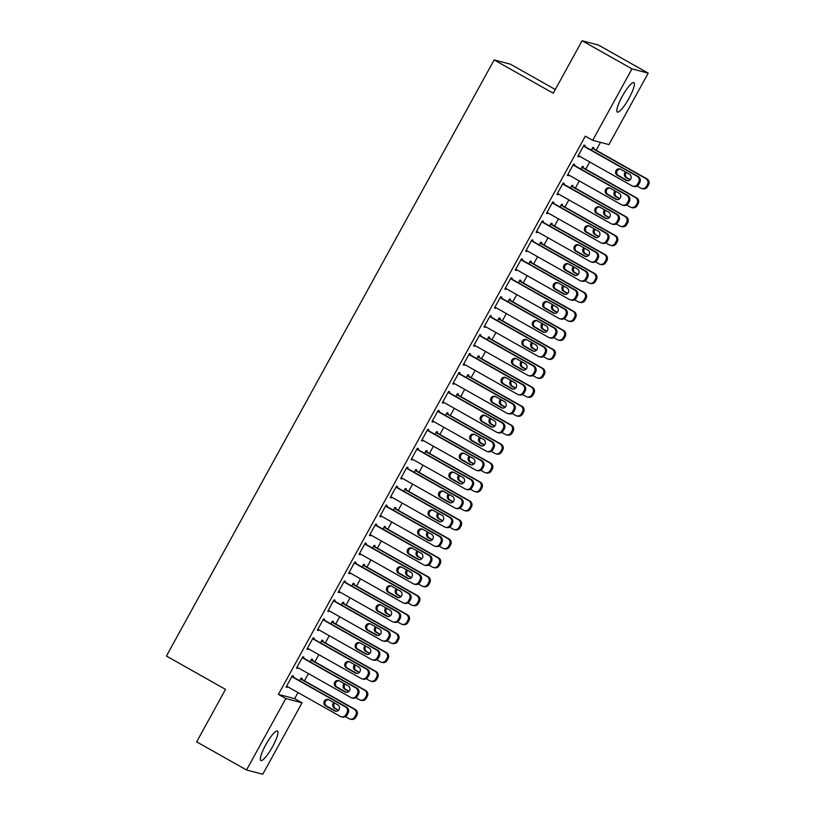 <?xml version="1.0" encoding="UTF-8"?>
<svg xmlns="http://www.w3.org/2000/svg" width="815" height="815" viewBox="0 0 815 815"><rect width="100%" height="100%" fill="white"/><g stroke="black" fill="none" stroke-linecap="round" stroke-linejoin="round"><path stroke-width="1.22" d="M265.71 744.879A16.891 3.433 -60.6 0 1 277.426 731.065A16.891 3.433 -60.6 0 1 272.556 746.683A16.891 3.433 -60.6 0 1 260.831 760.487A16.891 3.433 -60.6 0 1 265.71 744.879M622.191 96.445A16.891 3.433 -60.6 0 1 633.907 82.631A16.891 3.433 -60.6 0 1 629.037 98.238A16.891 3.433 -60.6 0 1 617.322 112.052A16.891 3.433 -60.6 0 1 622.191 96.445M294.663 698.649L302.049 702.815L262.776 774.25L246.527 769.981L196.67 741.864L225.521 689.378L166.423 656.055L494.155 59.913L553.253 93.236L582.104 40.75L598.353 45.019L648.21 73.136L608.937 144.571L592.699 140.312L585.313 136.146L278.414 694.38L294.663 698.649L298.005 692.556M304.464 680.81L308.427 673.608M314.885 661.861L318.838 654.659M325.297 642.913L329.26 635.71M335.719 623.964L339.682 616.761M346.13 605.015L350.093 597.813M356.552 586.067L360.515 578.864M366.974 567.118L370.927 559.915M377.386 548.169L381.349 540.966M387.808 529.22L391.76 522.018M398.219 510.272L402.182 503.069M408.641 491.313L412.594 484.12M419.053 472.364L423.016 465.171M429.474 453.415L433.437 446.223M439.896 434.466L443.849 427.264M450.308 415.518L454.271 408.315M460.73 396.569L464.682 389.366M471.141 377.62L475.104 370.418M481.563 358.671L485.516 351.469M491.975 339.723L495.938 332.52M502.397 320.774L506.36 313.571M512.808 301.825L516.771 294.623M523.23 282.876L527.193 275.674M533.652 263.928L537.605 256.725M544.063 244.979L548.026 237.776M554.485 226.03L558.438 218.828M564.897 207.081L568.86 199.879M575.319 188.133L579.271 180.93M585.73 169.184L589.693 161.981M596.152 150.235L600.482 142.35M555.31 89.497L510.394 64.171L494.155 59.913M312.104 660.293L312.624 659.345L311.524 659.06L310.036 661.77M303.323 657.99L303.842 657.043L302.742 656.747L296.497 668.117L297.597 668.412L297.974 667.709M332.938 622.395L333.457 621.448L332.357 621.162L330.87 623.872M324.156 620.093L324.676 619.145L323.586 618.85L317.33 630.219L318.431 630.515L318.808 629.812M353.771 584.498L354.291 583.55L353.201 583.255L351.703 585.975M344.99 582.195L345.509 581.248L344.419 580.952L338.164 592.322L339.264 592.617L339.641 591.914M374.605 546.6L375.124 545.653L374.034 545.357L372.537 548.077M365.823 544.288L366.343 543.34L365.252 543.055L358.997 554.424L360.098 554.709L360.474 554.017M395.438 508.703L395.958 507.755L394.868 507.46L393.37 510.18M386.656 506.39L387.186 505.443L386.086 505.157L379.831 516.527L380.931 516.812L381.318 516.119M416.271 470.805L416.801 469.858L415.701 469.562L414.203 472.282M407.5 468.493L408.02 467.545L406.919 467.26L400.664 478.629L401.764 478.914L402.152 478.222M437.115 432.897L437.635 431.95L436.534 431.665L435.037 434.385M428.333 430.595L428.853 429.648L427.753 429.362L421.508 440.732L422.598 441.017L422.985 440.324M457.949 395L458.468 394.053L457.368 393.767L455.88 396.487M449.167 392.698L449.686 391.75L448.586 391.465L442.341 402.834L443.431 403.119L443.818 402.427M478.782 357.102L479.302 356.155L478.201 355.87L476.714 358.59M470 354.8L470.52 353.853L469.42 353.567L463.175 364.937L464.275 365.222L464.652 364.529M499.615 319.205L500.135 318.257L499.035 317.972L497.547 320.692M490.834 316.903L491.353 315.955L490.263 315.67L484.008 327.039L485.108 327.324L485.485 326.632M520.449 281.307L520.968 280.36L519.878 280.075L518.381 282.785M511.667 279.005L512.187 278.058L511.097 277.772L504.842 289.142L505.942 289.427L506.319 288.734M541.282 243.41L541.802 242.463L540.712 242.177L539.214 244.887M532.501 241.108L533.02 240.16L531.93 239.875L525.675 251.244L526.775 251.529L527.152 250.837M562.116 205.512L562.635 204.565L561.545 204.28L560.048 206.99M553.334 203.21L553.864 202.263L552.764 201.977L546.508 213.347L547.609 213.632L547.996 212.939M582.949 167.615L583.479 166.667L582.379 166.382L580.881 169.092M574.178 165.313L574.697 164.365L573.597 164.07L567.342 175.449L568.442 175.734L568.829 175.042M584.589 146.364L585.109 145.416L584.019 145.121L577.764 156.49L578.864 156.786L579.241 156.093M593.371 148.666L593.891 147.719L592.79 147.434L591.303 150.143M563.756 184.261L564.275 183.314L563.175 183.029L556.93 194.398L558.03 194.683L558.407 193.99M572.538 186.564L573.057 185.616L571.957 185.331L570.469 188.041M542.922 222.159L543.442 221.211L542.342 220.926L536.097 232.295L537.197 232.581L537.574 231.888M551.704 224.461L552.224 223.514L551.123 223.229L549.636 225.938M522.089 260.056L522.609 259.109L521.508 258.824L515.263 270.193L516.353 270.478L516.741 269.785M530.871 262.359L531.39 261.411L530.29 261.126L528.803 263.836M501.256 297.954L501.775 297.006L500.675 296.721L494.43 308.09L495.52 308.376L495.907 307.683M510.037 300.256L510.557 299.309L509.457 299.024L507.959 301.733M480.422 335.851L480.942 334.904L479.841 334.619L473.586 345.988L474.687 346.273L475.074 345.58M489.194 338.154L489.723 337.206L488.623 336.921L487.126 339.641M459.579 373.749L460.108 372.801L459.008 372.516L452.753 383.885L453.853 384.171L454.24 383.478M468.36 376.051L468.88 375.104L467.79 374.819L466.292 377.539M438.745 411.646L439.265 410.699L438.175 410.414L431.919 421.783L433.02 422.068L433.397 421.375M447.527 413.949L448.046 413.001L446.956 412.716L445.459 415.436M417.912 449.544L418.431 448.596L417.341 448.311L411.086 459.68L412.186 459.966L412.563 459.273M426.693 451.856L427.213 450.909L426.113 450.613L424.625 453.334M397.078 487.441L397.598 486.494L396.498 486.209L390.253 497.578L391.353 497.863L391.73 497.17M405.86 489.754L406.379 488.806L405.279 488.511L403.792 491.231M376.245 525.339L376.764 524.391L375.664 524.106L369.419 535.475L370.519 535.761L370.896 535.068M385.026 527.651L385.546 526.704L384.446 526.409L382.958 529.129M355.411 563.236L355.931 562.289L354.831 562.004L348.586 573.373L349.676 573.668L350.063 572.965M364.193 565.549L364.713 564.601L363.612 564.306L362.125 567.026M334.578 601.144L335.097 600.197L333.997 599.901L327.752 611.27L328.842 611.566L329.229 610.863M343.36 603.446L343.879 602.499L342.779 602.204L341.281 604.924M313.744 639.042L314.264 638.094L313.164 637.799L306.909 649.168L308.009 649.463L308.396 648.76M322.516 641.344L323.046 640.396L321.945 640.111L320.448 642.821M292.901 676.939L293.431 675.992L292.33 675.696L286.075 687.065L287.175 687.361L287.563 686.658M301.682 679.241L302.202 678.294L301.112 678.009L299.614 680.719M246.527 769.981L285.8 698.547L302.049 702.815M582.104 40.75L631.971 68.867L648.21 73.136M278.414 694.38L285.8 698.547M592.699 140.312L631.971 68.867M577.906 156.246L578.864 156.786M567.485 175.194L568.442 175.734M557.073 194.143L558.03 194.683M546.651 213.092L547.609 213.632M536.229 232.041L537.197 232.581M525.818 250.989L526.775 251.529M515.396 269.938L516.353 270.478M504.984 288.887L505.942 289.427M494.562 307.836L495.52 308.376M484.151 326.784L485.108 327.324M473.729 345.733L474.687 346.273M463.307 364.682L464.275 365.222M452.896 383.631L453.853 384.171M442.474 402.579L443.431 403.119M432.062 421.528L433.02 422.068M421.64 440.477L422.598 441.017M411.229 459.426L412.186 459.966M400.807 478.374L401.764 478.914M390.395 497.323L391.353 497.863M379.973 516.272L380.931 516.812M369.552 535.221L370.519 535.761M359.14 554.169L360.098 554.709M348.718 573.118L349.676 573.668M338.306 592.067L339.264 592.617M327.885 611.016L328.842 611.566M317.473 629.975L318.431 630.515M307.051 648.923L308.009 649.463M296.629 667.872L297.597 668.412M286.218 686.821L287.175 687.361M583.489 146.068L637.086 176.295A4.33 4.238 -75.3 0 1 638.695 182.173L637.656 184.068A4.33 4.238 -75.3 0 1 631.88 185.769L578.283 155.543M632.868 186.166L633.958 186.462A4.33 4.238 104.7 0 0 638.756 184.353L639.795 182.458A4.33 4.238 104.7 0 0 638.186 176.58L583.632 145.824M629.506 174.257A3.464 3.392 104.7 0 1 626.959 180.635A3.464 3.392 104.7 0 1 626.164 180.319L617.301 175.317A3.464 3.392 104.7 0 1 619.848 168.939A3.464 3.392 104.7 0 1 620.633 169.255L629.506 174.257M627.519 180.736A3.464 3.392 104.7 0 1 627.265 180.604L618.402 175.602A3.464 3.392 104.7 0 1 620.388 169.123M592.271 148.381L645.867 178.597A4.33 4.238 -75.3 0 1 647.477 184.475L646.438 186.37A4.33 4.238 -75.3 0 1 640.661 188.071L637.075 186.054M627.652 180.736L617.841 175.205M592.413 148.126L646.967 178.893A4.33 4.238 104.7 0 1 648.577 184.761L647.538 186.655A4.33 4.238 104.7 0 1 642.74 188.764L641.639 188.479M626.409 172.505A3.464 3.392 -75.3 0 0 627.183 177.915L630.28 179.657M639.541 177.813A3.464 3.392 -75.3 0 0 638.277 176.56L629.414 171.558A3.464 3.392 -75.3 0 0 628.783 171.282M625.523 172.006A3.464 3.392 -75.3 0 0 626.083 177.619L630.066 179.871M573.077 165.017L626.674 195.243A4.33 4.238 -75.3 0 1 628.284 201.122L627.234 203.017A4.33 4.238 -75.3 0 1 621.458 204.718L567.872 174.502M622.446 205.115L623.546 205.411A4.33 4.238 104.7 0 0 628.334 203.302L629.374 201.407A4.33 4.238 104.7 0 0 627.764 195.539L573.22 164.773M619.084 193.206A3.464 3.392 104.7 0 1 616.537 199.583A3.464 3.392 104.7 0 1 615.753 199.268L606.89 194.265A3.464 3.392 104.7 0 1 609.437 187.888A3.464 3.392 104.7 0 1 610.221 188.204L619.084 193.206M617.098 199.685A3.464 3.392 104.7 0 1 616.853 199.553L607.98 194.551A3.464 3.392 104.7 0 1 609.966 188.071M562.656 183.976L616.252 214.192A4.33 4.238 -75.3 0 1 617.862 220.07L616.823 221.965A4.33 4.238 -75.3 0 1 611.046 223.667L557.45 193.45M612.024 224.064L613.125 224.359A4.33 4.238 104.7 0 0 617.923 222.251L618.962 220.356A4.33 4.238 104.7 0 0 617.352 214.488L562.798 183.721M608.662 212.155A3.464 3.392 104.7 0 1 606.126 218.532A3.464 3.392 104.7 0 1 605.331 218.216L596.468 213.214A3.464 3.392 104.7 0 1 599.015 206.837A3.464 3.392 104.7 0 1 599.799 207.153L608.662 212.155M606.686 218.634A3.464 3.392 104.7 0 1 606.431 218.501L597.568 213.499A3.464 3.392 104.7 0 1 599.555 207.02M581.859 167.33L635.456 197.546A4.33 4.238 -75.3 0 1 637.065 203.424L636.016 205.319A4.33 4.238 -75.3 0 1 630.24 207.02L626.654 205.003M617.24 199.685L607.42 194.153M581.991 167.075L636.546 197.841A4.33 4.238 104.7 0 1 638.155 203.709L637.116 205.604A4.33 4.238 104.7 0 1 632.328 207.713L631.228 207.428M615.987 191.454A3.464 3.392 -75.3 0 0 616.761 196.863L619.858 198.605M629.129 196.761A3.464 3.392 -75.3 0 0 627.866 195.508L619.003 190.506A3.464 3.392 -75.3 0 0 618.371 190.231M615.101 190.954A3.464 3.392 -75.3 0 0 615.671 196.568L619.644 198.819M571.437 186.278L625.034 216.495A4.33 4.238 -75.3 0 1 626.643 222.373L625.604 224.268A4.33 4.238 -75.3 0 1 619.828 225.979L616.242 223.952M606.818 218.644L597.008 213.102M571.58 186.024L626.134 216.79A4.33 4.238 104.7 0 1 627.744 222.658L626.704 224.553A4.33 4.238 104.7 0 1 621.906 226.662L620.806 226.376M605.565 210.402A3.464 3.392 -75.3 0 0 606.35 215.812L609.447 217.554M618.707 215.71A3.464 3.392 -75.3 0 0 617.444 214.457L608.581 209.455A3.464 3.392 -75.3 0 0 607.949 209.18M604.689 209.903A3.464 3.392 -75.3 0 0 605.25 215.517L609.233 217.768M552.244 202.925L605.84 233.141A4.33 4.238 -75.3 0 1 607.45 239.019L606.401 240.914A4.33 4.238 -75.3 0 1 600.624 242.615L547.028 212.399M601.613 243.013L602.713 243.308A4.33 4.238 104.7 0 0 607.501 241.199L608.54 239.304A4.33 4.238 104.7 0 0 606.931 233.436L552.376 202.67M598.251 231.103A3.464 3.392 104.7 0 1 595.704 237.481A3.464 3.392 104.7 0 1 594.919 237.165L586.056 232.163A3.464 3.392 104.7 0 1 588.593 225.786A3.464 3.392 104.7 0 1 589.388 226.101L598.251 231.103M596.264 237.583A3.464 3.392 104.7 0 1 596.01 237.45L587.146 232.448A3.464 3.392 104.7 0 1 589.133 225.969M541.822 221.874L595.419 252.09A4.33 4.238 -75.3 0 1 597.028 257.968L595.989 259.863A4.33 4.238 -75.3 0 1 590.213 261.564L536.616 231.348M591.191 261.972L592.291 262.257A4.33 4.238 104.7 0 0 597.079 260.148L598.129 258.253A4.33 4.238 104.7 0 0 596.519 252.385L541.965 221.619M587.829 250.052A3.464 3.392 104.7 0 1 585.282 256.43A3.464 3.392 104.7 0 1 584.498 256.114L575.635 251.112A3.464 3.392 104.7 0 1 578.181 244.734A3.464 3.392 104.7 0 1 578.966 245.05L587.829 250.052M585.842 256.531A3.464 3.392 104.7 0 1 585.598 256.399L576.735 251.397A3.464 3.392 104.7 0 1 578.721 244.918M561.026 205.227L614.612 235.454A4.33 4.238 -75.3 0 1 616.221 241.322L615.182 243.216A4.33 4.238 -75.3 0 1 609.406 244.928L605.82 242.901M596.397 237.593L586.586 232.051M561.158 204.972L615.712 235.739A4.33 4.238 104.7 0 1 617.322 241.607L616.283 243.502A4.33 4.238 104.7 0 1 611.484 245.61L610.394 245.325M595.154 229.351A3.464 3.392 -75.3 0 0 595.928 234.761L599.025 236.503M608.296 234.659A3.464 3.392 -75.3 0 0 607.032 233.406L598.169 228.404A3.464 3.392 -75.3 0 0 597.538 228.129M594.267 228.852A3.464 3.392 -75.3 0 0 594.828 234.465L598.811 236.717M550.604 224.176L604.2 254.402A4.33 4.238 -75.3 0 1 605.81 260.27L604.771 262.165A4.33 4.238 -75.3 0 1 598.994 263.877L595.398 261.849M585.985 256.542L576.164 251M550.746 223.921L605.3 254.688A4.33 4.238 104.7 0 1 606.91 260.555L605.861 262.45A4.33 4.238 104.7 0 1 601.073 264.559L599.972 264.274M584.732 248.3A3.464 3.392 -75.3 0 0 585.516 253.709L588.613 255.452M597.874 253.608A3.464 3.392 -75.3 0 0 596.611 252.355L587.747 247.353A3.464 3.392 -75.3 0 0 587.116 247.077M583.856 247.801A3.464 3.392 -75.3 0 0 584.416 253.414L588.399 255.666M531.411 240.822L584.997 271.038A4.33 4.238 -75.3 0 1 586.606 276.917L585.567 278.812A4.33 4.238 -75.3 0 1 579.791 280.513L526.195 250.297M580.779 280.92L581.869 281.206A4.33 4.238 104.7 0 0 586.668 279.097L587.707 277.202A4.33 4.238 104.7 0 0 586.097 271.334L531.543 240.568M577.417 269.001A3.464 3.392 104.7 0 1 574.87 275.378A3.464 3.392 104.7 0 1 574.086 275.062L565.213 270.06A3.464 3.392 104.7 0 1 567.76 263.683A3.464 3.392 104.7 0 1 568.554 263.999L577.417 269.001M575.431 275.48A3.464 3.392 104.7 0 1 575.176 275.348L566.313 270.356A3.464 3.392 104.7 0 1 568.3 263.866M540.192 243.125L593.778 273.351A4.33 4.238 -75.3 0 1 595.388 279.219L594.349 281.114A4.33 4.238 -75.3 0 1 588.573 282.825L584.987 280.798M575.563 275.49L565.753 269.948M540.325 242.87L594.879 273.636A4.33 4.238 104.7 0 1 596.488 279.504L595.449 281.399A4.33 4.238 104.7 0 1 590.651 283.508L589.561 283.223M574.32 267.249A3.464 3.392 -75.3 0 0 575.095 272.658L578.192 274.4M587.462 272.556A3.464 3.392 -75.3 0 0 586.199 271.303L577.326 266.301A3.464 3.392 -75.3 0 0 576.704 266.026M573.434 266.75A3.464 3.392 -75.3 0 0 573.994 272.363L577.978 274.614M520.989 259.771L574.585 289.987A4.33 4.238 -75.3 0 1 576.195 295.865L575.156 297.76A4.33 4.238 -75.3 0 1 569.379 299.462L515.783 269.245M570.357 299.869L571.458 300.154A4.33 4.238 104.7 0 0 576.246 298.046L577.295 296.151A4.33 4.238 104.7 0 0 575.685 290.283L521.131 259.516M566.995 287.95A3.464 3.392 104.7 0 1 564.449 294.327A3.464 3.392 104.7 0 1 563.664 294.011L554.801 289.009A3.464 3.392 104.7 0 1 557.348 282.632A3.464 3.392 104.7 0 1 558.132 282.948L566.995 287.95M565.009 294.429A3.464 3.392 104.7 0 1 564.764 294.296L555.901 289.305A3.464 3.392 104.7 0 1 557.878 282.825M529.77 262.073L583.367 292.3A4.33 4.238 -75.3 0 1 584.976 298.168L583.937 300.063A4.33 4.238 -75.3 0 1 578.151 301.774L574.565 299.747M565.152 294.439L555.331 288.897M529.913 261.819L584.457 292.585A4.33 4.238 104.7 0 1 586.077 298.453L585.027 300.348A4.33 4.238 104.7 0 1 580.239 302.457L579.139 302.171M563.899 286.197A3.464 3.392 -75.3 0 0 564.673 291.607L567.77 293.349M577.04 291.505A3.464 3.392 -75.3 0 0 575.777 290.252L566.914 285.25A3.464 3.392 -75.3 0 0 566.282 284.975M563.012 285.698A3.464 3.392 -75.3 0 0 563.583 291.322L567.556 293.563M510.567 278.72L564.163 308.936A4.33 4.238 -75.3 0 1 565.773 314.814L564.734 316.709A4.33 4.238 -75.3 0 1 558.958 318.41L505.361 288.194M559.946 318.818L561.036 319.103A4.33 4.238 104.7 0 0 565.834 316.994L566.873 315.099A4.33 4.238 104.7 0 0 565.264 309.231L510.71 278.465M556.584 306.898A3.464 3.392 104.7 0 1 554.037 313.276A3.464 3.392 104.7 0 1 553.242 312.96L544.379 307.958A3.464 3.392 104.7 0 1 546.926 301.581A3.464 3.392 104.7 0 1 547.711 301.896L556.584 306.898M554.597 313.378A3.464 3.392 104.7 0 1 554.343 313.245L545.48 308.253A3.464 3.392 104.7 0 1 547.466 301.774M500.155 297.669L553.752 327.885A4.33 4.238 -75.3 0 1 555.361 333.763L554.322 335.658A4.33 4.238 -75.3 0 1 548.536 337.359L494.95 307.143M549.524 337.767L550.624 338.052A4.33 4.238 104.7 0 0 555.412 335.943L556.462 334.048A4.33 4.238 104.7 0 0 554.842 328.18L500.298 297.414M546.162 325.847A3.464 3.392 104.7 0 1 543.615 332.225A3.464 3.392 104.7 0 1 542.831 331.909L533.968 326.907A3.464 3.392 104.7 0 1 536.514 320.529A3.464 3.392 104.7 0 1 537.299 320.845L546.162 325.847M544.175 332.326A3.464 3.392 104.7 0 1 543.931 332.194L535.058 327.202A3.464 3.392 104.7 0 1 537.044 320.723M489.734 316.617L543.33 346.844A4.33 4.238 -75.3 0 1 544.94 352.712L543.9 354.606A4.33 4.238 -75.3 0 1 538.124 356.318L484.528 326.092M539.102 356.715L540.202 357.001A4.33 4.238 104.7 0 0 545.001 354.892L546.04 352.997A4.33 4.238 104.7 0 0 544.43 347.129L489.876 316.363M535.75 344.796A3.464 3.392 104.7 0 1 533.204 351.173A3.464 3.392 104.7 0 1 532.409 350.858L523.546 345.855A3.464 3.392 104.7 0 1 526.093 339.478A3.464 3.392 104.7 0 1 526.877 339.794L535.75 344.796M533.764 351.275A3.464 3.392 104.7 0 1 533.509 351.143L524.646 346.151A3.464 3.392 104.7 0 1 526.633 339.672M479.322 335.566L532.918 365.792A4.33 4.238 -75.3 0 1 534.528 371.66L533.479 373.555A4.33 4.238 -75.3 0 1 527.702 375.267L474.116 345.04M528.691 375.664L529.791 375.949A4.33 4.238 104.7 0 0 534.579 373.841L535.618 371.946A4.33 4.238 104.7 0 0 534.008 366.078L479.454 335.311M525.329 363.745A3.464 3.392 104.7 0 1 522.782 370.122A3.464 3.392 104.7 0 1 521.997 369.806L513.134 364.804A3.464 3.392 104.7 0 1 515.681 358.427A3.464 3.392 104.7 0 1 516.466 358.743L525.329 363.745M523.342 370.224A3.464 3.392 104.7 0 1 523.087 370.091L514.224 365.1A3.464 3.392 104.7 0 1 516.211 358.62M468.9 354.515L522.496 384.741A4.33 4.238 -75.3 0 1 524.106 390.609L523.067 392.504A4.33 4.238 -75.3 0 1 517.291 394.216L463.694 363.989M518.269 394.613L519.369 394.898A4.33 4.238 104.7 0 0 524.167 392.789L525.206 390.894A4.33 4.238 104.7 0 0 523.597 385.026L469.043 354.26M514.907 382.693A3.464 3.392 104.7 0 1 512.36 389.071A3.464 3.392 104.7 0 1 511.576 388.755L502.712 383.753A3.464 3.392 104.7 0 1 505.259 377.376A3.464 3.392 104.7 0 1 506.044 377.691L514.907 382.693M512.93 389.173A3.464 3.392 104.7 0 1 512.676 389.04L503.813 384.048A3.464 3.392 104.7 0 1 505.799 377.569M458.488 373.464L512.075 403.69A4.33 4.238 -75.3 0 1 513.695 409.558L512.645 411.453A4.33 4.238 -75.3 0 1 506.869 413.164L453.272 382.938M507.857 413.562L508.957 413.847A4.33 4.238 104.7 0 0 513.745 411.738L514.785 409.843A4.33 4.238 104.7 0 0 513.175 403.975L458.621 373.209M504.495 401.642A3.464 3.392 104.7 0 1 501.948 408.03A3.464 3.392 104.7 0 1 501.164 407.704L492.291 402.702A3.464 3.392 104.7 0 1 494.837 396.324A3.464 3.392 104.7 0 1 495.632 396.64L504.495 401.642M502.509 408.121A3.464 3.392 104.7 0 1 502.254 407.989L493.391 402.997A3.464 3.392 104.7 0 1 495.377 396.518M448.067 392.412L501.663 422.639A4.33 4.238 -75.3 0 1 503.273 428.507L502.234 430.402A4.33 4.238 -75.3 0 1 496.457 432.113L442.861 401.887M497.435 432.51L498.536 432.796A4.33 4.238 104.7 0 0 503.324 430.687L504.373 428.792A4.33 4.238 104.7 0 0 502.763 422.924L448.209 392.158M494.073 420.591A3.464 3.392 104.7 0 1 491.527 426.978A3.464 3.392 104.7 0 1 490.742 426.653L481.879 421.661A3.464 3.392 104.7 0 1 484.426 415.273A3.464 3.392 104.7 0 1 485.21 415.589L494.073 420.591M492.087 427.07A3.464 3.392 104.7 0 1 491.842 426.948L482.979 421.946A3.464 3.392 104.7 0 1 484.956 415.467M437.655 411.361L491.241 441.587A4.33 4.238 -75.3 0 1 492.851 447.455L491.812 449.35A4.33 4.238 -75.3 0 1 486.035 451.062L432.439 420.835M487.024 451.459L488.114 451.744A4.33 4.238 104.7 0 0 492.912 449.636L493.951 447.741A4.33 4.238 104.7 0 0 492.341 441.873L437.787 411.106M483.662 439.54A3.464 3.392 104.7 0 1 481.115 445.927A3.464 3.392 104.7 0 1 480.32 445.601L471.457 440.609A3.464 3.392 104.7 0 1 474.004 434.222A3.464 3.392 104.7 0 1 474.799 434.538L483.662 439.54M481.675 446.019A3.464 3.392 104.7 0 1 481.421 445.897L472.557 440.895A3.464 3.392 104.7 0 1 474.544 434.415M427.233 430.31L480.83 460.536A4.33 4.238 -75.3 0 1 482.439 466.404L481.4 468.299A4.33 4.238 -75.3 0 1 475.624 470.011L422.027 439.784M476.602 470.408L477.702 470.693A4.33 4.238 104.7 0 0 482.49 468.584L483.54 466.689A4.33 4.238 104.7 0 0 481.93 460.821L427.376 430.055M473.24 458.488A3.464 3.392 104.7 0 1 470.693 464.876A3.464 3.392 104.7 0 1 469.909 464.55L461.046 459.558A3.464 3.392 104.7 0 1 463.592 453.171A3.464 3.392 104.7 0 1 464.377 453.486L473.24 458.488M471.253 464.968A3.464 3.392 104.7 0 1 471.009 464.845L462.146 459.843A3.464 3.392 104.7 0 1 464.122 453.364M416.811 449.259L470.408 479.485A4.33 4.238 -75.3 0 1 472.017 485.353L470.978 487.248A4.33 4.238 -75.3 0 1 465.202 488.959L411.606 458.733M466.19 489.357L467.28 489.642A4.33 4.238 104.7 0 0 472.079 487.533L473.118 485.638A4.33 4.238 104.7 0 0 471.508 479.77L416.954 449.004M462.828 477.437A3.464 3.392 104.7 0 1 460.281 483.825A3.464 3.392 104.7 0 1 459.487 483.499L450.624 478.507A3.464 3.392 104.7 0 1 453.171 472.119A3.464 3.392 104.7 0 1 453.955 472.435L462.828 477.437M460.842 483.916A3.464 3.392 104.7 0 1 460.587 483.794L451.724 478.792A3.464 3.392 104.7 0 1 453.711 472.313M406.4 468.207L459.996 498.434A4.33 4.238 -75.3 0 1 461.606 504.302L460.557 506.197A4.33 4.238 -75.3 0 1 454.78 507.908L401.194 477.682M455.768 508.305L456.869 508.591A4.33 4.238 104.7 0 0 461.657 506.492L462.696 504.597A4.33 4.238 104.7 0 0 461.086 498.719L406.542 467.953M452.406 496.386A3.464 3.392 104.7 0 1 449.86 502.774A3.464 3.392 104.7 0 1 449.075 502.447L440.212 497.456A3.464 3.392 104.7 0 1 442.759 491.068A3.464 3.392 104.7 0 1 443.543 491.384L452.406 496.386M450.42 502.865A3.464 3.392 104.7 0 1 450.175 502.743L441.302 497.741A3.464 3.392 104.7 0 1 443.289 491.262M395.978 487.156L449.574 517.382A4.33 4.238 -75.3 0 1 451.184 523.25L450.145 525.145A4.33 4.238 -75.3 0 1 444.369 526.857L390.772 496.63M445.347 527.254L446.447 527.539A4.33 4.238 104.7 0 0 451.245 525.441L452.284 523.546A4.33 4.238 104.7 0 0 450.675 517.668L396.121 486.901M441.985 515.335A3.464 3.392 104.7 0 1 439.448 521.722A3.464 3.392 104.7 0 1 438.653 521.396L429.79 516.404A3.464 3.392 104.7 0 1 432.337 510.017A3.464 3.392 104.7 0 1 433.122 510.333L441.985 515.335M440.008 521.814A3.464 3.392 104.7 0 1 439.754 521.692L430.89 516.69A3.464 3.392 104.7 0 1 432.877 510.21M385.566 506.105L439.163 536.331A4.33 4.238 -75.3 0 1 440.772 542.199L439.723 544.094A4.33 4.238 -75.3 0 1 433.947 545.806L380.35 515.579M434.935 546.203L436.035 546.488A4.33 4.238 104.7 0 0 440.823 544.389L441.862 542.495A4.33 4.238 104.7 0 0 440.253 536.616L385.699 505.85M431.573 534.283A3.464 3.392 104.7 0 1 429.026 540.671A3.464 3.392 104.7 0 1 428.242 540.345L419.379 535.353A3.464 3.392 104.7 0 1 421.915 528.966A3.464 3.392 104.7 0 1 422.71 529.292L431.573 534.283M429.587 540.763A3.464 3.392 104.7 0 1 429.332 540.64L420.469 535.638A3.464 3.392 104.7 0 1 422.455 529.159M375.145 525.054L428.741 555.28A4.33 4.238 -75.3 0 1 430.351 561.148L429.311 563.043A4.33 4.238 -75.3 0 1 423.535 564.754L369.939 534.528M424.513 565.152L425.613 565.437A4.33 4.238 104.7 0 0 430.412 563.338L431.451 561.443A4.33 4.238 104.7 0 0 429.841 555.565L375.287 524.799M421.151 553.232A3.464 3.392 104.7 0 1 418.604 559.62A3.464 3.392 104.7 0 1 417.82 559.294L408.957 554.302A3.464 3.392 104.7 0 1 411.504 547.914A3.464 3.392 104.7 0 1 412.288 548.24L421.151 553.232M419.165 559.711A3.464 3.392 104.7 0 1 418.92 559.589L410.057 554.587A3.464 3.392 104.7 0 1 412.044 548.108M364.733 544.002L418.319 574.229A4.33 4.238 -75.3 0 1 419.929 580.097L418.89 581.991A4.33 4.238 -75.3 0 1 413.113 583.703L359.517 553.477M414.102 584.1L415.192 584.386A4.33 4.238 104.7 0 0 419.99 582.287L421.029 580.392A4.33 4.238 104.7 0 0 419.419 574.514L364.865 543.748M410.74 572.181A3.464 3.392 104.7 0 1 408.193 578.568A3.464 3.392 104.7 0 1 407.408 578.243L398.535 573.251A3.464 3.392 104.7 0 1 401.082 566.863A3.464 3.392 104.7 0 1 401.877 567.189L410.74 572.181M408.753 578.66A3.464 3.392 104.7 0 1 408.498 578.538L399.635 573.536A3.464 3.392 104.7 0 1 401.622 567.057M354.311 562.951L407.907 593.177A4.33 4.238 -75.3 0 1 409.517 599.045L408.478 600.94A4.33 4.238 -75.3 0 1 402.702 602.652L349.105 572.425M403.68 603.049L404.78 603.334A4.33 4.238 104.7 0 0 409.568 601.236L410.617 599.341A4.33 4.238 104.7 0 0 409.008 593.463L354.454 562.696M400.318 591.13A3.464 3.392 104.7 0 1 397.771 597.517A3.464 3.392 104.7 0 1 396.987 597.201L388.123 592.199A3.464 3.392 104.7 0 1 390.67 585.812A3.464 3.392 104.7 0 1 391.455 586.138L400.318 591.13M398.331 597.609A3.464 3.392 104.7 0 1 398.087 597.487L389.224 592.485A3.464 3.392 104.7 0 1 391.2 586.005M343.899 581.9L397.486 612.126A4.33 4.238 -75.3 0 1 399.095 617.994L398.056 619.889A4.33 4.238 -75.3 0 1 392.28 621.601L338.683 591.374M393.268 621.998L394.358 622.283A4.33 4.238 104.7 0 0 399.156 620.184L400.196 618.29A4.33 4.238 104.7 0 0 398.586 612.411L344.032 581.645M389.906 610.078A3.464 3.392 104.7 0 1 387.359 616.466A3.464 3.392 104.7 0 1 386.565 616.15L377.702 611.148A3.464 3.392 104.7 0 1 380.248 604.761A3.464 3.392 104.7 0 1 381.033 605.087L389.906 610.078M387.92 616.558A3.464 3.392 104.7 0 1 387.665 616.435L378.802 611.433A3.464 3.392 104.7 0 1 380.788 604.954M333.478 600.849L387.074 631.075A4.33 4.238 -75.3 0 1 388.684 636.943L387.645 638.838A4.33 4.238 -75.3 0 1 381.858 640.549L328.272 610.323M382.846 640.947L383.947 641.232A4.33 4.238 104.7 0 0 388.735 639.133L389.784 637.238A4.33 4.238 104.7 0 0 388.164 631.36L333.62 600.594M379.484 629.027A3.464 3.392 104.7 0 1 376.938 635.415A3.464 3.392 104.7 0 1 376.153 635.099L367.29 630.097A3.464 3.392 104.7 0 1 369.837 623.709A3.464 3.392 104.7 0 1 370.621 624.035L379.484 629.027M377.498 635.506A3.464 3.392 104.7 0 1 377.253 635.384L368.38 630.382A3.464 3.392 104.7 0 1 370.367 623.903M323.056 619.797L376.652 650.024A4.33 4.238 -75.3 0 1 378.262 655.902L377.223 657.797A4.33 4.238 -75.3 0 1 371.446 659.498L317.85 629.272M372.424 659.895L373.525 660.191A4.33 4.238 104.7 0 0 378.323 658.082L379.362 656.187A4.33 4.238 104.7 0 0 377.753 650.309L323.198 619.553M369.073 647.976A3.464 3.392 104.7 0 1 366.526 654.364A3.464 3.392 104.7 0 1 365.731 654.048L356.868 649.046A3.464 3.392 104.7 0 1 359.415 642.658A3.464 3.392 104.7 0 1 360.199 642.984L369.073 647.976M367.086 654.455A3.464 3.392 104.7 0 1 366.832 654.333L357.968 649.331A3.464 3.392 104.7 0 1 359.955 642.852M312.644 638.746L366.241 668.972A4.33 4.238 -75.3 0 1 367.85 674.851L366.801 676.745A4.33 4.238 -75.3 0 1 361.025 678.447L307.438 648.22M362.013 678.844L363.113 679.139A4.33 4.238 104.7 0 0 367.901 677.031L368.94 675.136A4.33 4.238 104.7 0 0 367.331 669.258L312.777 638.502M358.651 666.925A3.464 3.392 104.7 0 1 356.104 673.312A3.464 3.392 104.7 0 1 355.32 672.996L346.457 667.994A3.464 3.392 104.7 0 1 349.003 661.607A3.464 3.392 104.7 0 1 349.788 661.933L358.651 666.925M356.664 673.404A3.464 3.392 104.7 0 1 356.41 673.282L347.547 668.28A3.464 3.392 104.7 0 1 349.533 661.8M302.222 657.695L355.819 687.921A4.33 4.238 -75.3 0 1 357.428 693.799L356.389 695.694A4.33 4.238 -75.3 0 1 350.613 697.395L297.017 667.169M351.591 697.793L352.691 698.088A4.33 4.238 104.7 0 0 357.49 695.979L358.529 694.085A4.33 4.238 104.7 0 0 356.919 688.206L302.365 657.45M348.229 685.873A3.464 3.392 104.7 0 1 345.682 692.261A3.464 3.392 104.7 0 1 344.898 691.945L336.035 686.943A3.464 3.392 104.7 0 1 338.582 680.556A3.464 3.392 104.7 0 1 339.366 680.882L348.229 685.873M346.253 692.363A3.464 3.392 104.7 0 1 345.998 692.23L337.135 687.228A3.464 3.392 104.7 0 1 339.122 680.749M519.349 281.022L572.945 311.248A4.33 4.238 -75.3 0 1 574.555 317.116L573.516 319.011A4.33 4.238 -75.3 0 1 567.739 320.723L564.153 318.696M554.73 313.388L544.919 307.846M519.491 280.768L574.045 311.534A4.33 4.238 104.7 0 1 575.655 317.402L574.616 319.297A4.33 4.238 104.7 0 1 569.817 321.405L568.717 321.12M553.487 305.146A3.464 3.392 -75.3 0 0 554.261 310.556L557.358 312.298M566.619 310.454A3.464 3.392 -75.3 0 0 565.366 309.201L556.492 304.199A3.464 3.392 -75.3 0 0 555.861 303.924M552.601 304.647A3.464 3.392 -75.3 0 0 553.161 310.271L557.144 312.512M508.937 299.971L562.533 330.197A4.33 4.238 -75.3 0 1 564.143 336.065L563.094 337.96A4.33 4.238 -75.3 0 1 557.317 339.672L553.731 337.644M544.318 332.337L534.497 326.795M509.069 299.716L563.623 330.483A4.33 4.238 104.7 0 1 565.233 336.351L564.194 338.245A4.33 4.238 104.7 0 1 559.406 340.354L558.306 340.069M543.065 324.095A3.464 3.392 -75.3 0 0 543.839 329.505L546.936 331.247M556.207 329.403A3.464 3.392 -75.3 0 0 554.944 328.15L546.081 323.147A3.464 3.392 -75.3 0 0 545.449 322.872M542.179 323.596A3.464 3.392 -75.3 0 0 542.749 329.219L546.722 331.461M498.515 318.92L552.112 349.146A4.33 4.238 -75.3 0 1 553.721 355.014L552.682 356.909A4.33 4.238 -75.3 0 1 546.906 358.62L543.32 356.593M533.896 351.285L524.086 345.743M498.658 318.665L553.212 349.431A4.33 4.238 104.7 0 1 554.821 355.299L553.782 357.194A4.33 4.238 104.7 0 1 548.984 359.303L547.884 359.018M532.643 343.044A3.464 3.392 -75.3 0 0 533.428 348.453L536.525 350.195M545.785 348.351A3.464 3.392 -75.3 0 0 544.522 347.098L535.659 342.096A3.464 3.392 -75.3 0 0 535.027 341.821M531.767 342.555A3.464 3.392 -75.3 0 0 532.327 348.168L536.311 350.409M488.104 337.868L541.69 368.095A4.33 4.238 -75.3 0 1 543.31 373.963L542.26 375.858A4.33 4.238 -75.3 0 1 536.484 377.569L532.898 375.542M523.475 370.234L513.664 364.702M488.236 337.614L542.79 368.38A4.33 4.238 104.7 0 1 544.4 374.258L543.361 376.153A4.33 4.238 104.7 0 1 538.572 378.252L537.472 377.966M522.232 361.992A3.464 3.392 -75.3 0 0 523.006 367.402L526.103 369.144M535.374 367.3A3.464 3.392 -75.3 0 0 534.11 366.047L525.247 361.045A3.464 3.392 -75.3 0 0 524.616 360.78M521.345 361.503A3.464 3.392 -75.3 0 0 521.906 367.117L525.889 369.358M477.682 356.817L531.278 387.044A4.33 4.238 -75.3 0 1 532.888 392.912L531.849 394.806A4.33 4.238 -75.3 0 1 526.072 396.518L522.486 394.491M513.063 389.183L503.252 383.651M477.824 356.562L532.378 387.329A4.33 4.238 104.7 0 1 533.988 393.207L532.939 395.102A4.33 4.238 104.7 0 1 528.151 397.2L527.05 396.915M511.81 380.951A3.464 3.392 -75.3 0 0 512.594 386.351L515.691 388.093M524.952 386.249A3.464 3.392 -75.3 0 0 523.688 384.996L514.825 379.994A3.464 3.392 -75.3 0 0 514.194 379.729M510.934 380.452A3.464 3.392 -75.3 0 0 511.494 386.065L515.477 388.307M467.27 375.766L520.856 405.992A4.33 4.238 -75.3 0 1 522.466 411.86L521.427 413.755A4.33 4.238 -75.3 0 1 515.651 415.467L512.064 413.439M502.641 408.132L492.831 402.6M467.403 375.511L521.957 406.278A4.33 4.238 104.7 0 1 523.566 412.156L522.527 414.051A4.33 4.238 104.7 0 1 517.729 416.149L516.639 415.864M501.398 399.9A3.464 3.392 -75.3 0 0 502.172 405.299L505.269 407.042M514.54 405.198A3.464 3.392 -75.3 0 0 513.277 403.945L504.414 398.943A3.464 3.392 -75.3 0 0 503.782 398.678M500.512 399.401A3.464 3.392 -75.3 0 0 501.072 405.014L505.055 407.255M456.848 394.715L510.445 424.941A4.33 4.238 -75.3 0 1 512.054 430.809L511.015 432.704A4.33 4.238 -75.3 0 1 505.239 434.415L501.643 432.388M492.229 427.08L482.409 421.549M456.991 394.46L511.545 425.226A4.33 4.238 104.7 0 1 513.155 431.104L512.105 432.999A4.33 4.238 104.7 0 1 507.317 435.098L506.217 434.813M490.976 418.849A3.464 3.392 -75.3 0 0 491.761 424.248L494.858 425.99M504.118 424.146A3.464 3.392 -75.3 0 0 502.855 422.893L493.992 417.901A3.464 3.392 -75.3 0 0 493.36 417.626M490.1 418.35A3.464 3.392 -75.3 0 0 490.661 423.963L494.644 426.204M446.426 413.663L500.023 443.89A4.33 4.238 -75.3 0 1 501.632 449.758L500.593 451.653A4.33 4.238 -75.3 0 1 494.817 453.364L491.231 451.337M481.808 446.029L471.997 440.497M446.569 413.409L501.123 444.175A4.33 4.238 104.7 0 1 502.733 450.053L501.694 451.948A4.33 4.238 104.7 0 1 496.895 454.047L495.805 453.761M480.565 437.798A3.464 3.392 -75.3 0 0 481.339 443.197L484.436 444.939M493.696 443.095A3.464 3.392 -75.3 0 0 492.443 441.842L483.57 436.85A3.464 3.392 -75.3 0 0 482.938 436.575M479.678 437.298A3.464 3.392 -75.3 0 0 480.239 442.912L484.222 445.153M436.015 432.612L489.611 462.839A4.33 4.238 -75.3 0 1 491.221 468.707L490.172 470.601A4.33 4.238 -75.3 0 1 484.395 472.313L480.809 470.286M471.396 464.978L461.575 459.446M436.157 432.358L490.701 463.124A4.33 4.238 104.7 0 1 492.311 469.002L491.272 470.897A4.33 4.238 104.7 0 1 486.484 472.995L485.383 472.71M470.143 456.746A3.464 3.392 -75.3 0 0 470.917 462.146L474.014 463.898M483.285 462.044A3.464 3.392 -75.3 0 0 482.022 460.791L473.158 455.799A3.464 3.392 -75.3 0 0 472.527 455.524M469.257 456.247A3.464 3.392 -75.3 0 0 469.827 461.861L473.8 464.102M425.593 451.561L479.189 481.787A4.33 4.238 -75.3 0 1 480.799 487.655L479.76 489.55A4.33 4.238 -75.3 0 1 473.984 491.262L470.398 489.234M460.974 483.927L451.164 478.395M425.736 451.306L480.29 482.072A4.33 4.238 104.7 0 1 481.899 487.951L480.86 489.846A4.33 4.238 104.7 0 1 476.062 491.944L474.962 491.659M459.731 475.695A3.464 3.392 -75.3 0 0 460.506 481.095L463.603 482.847M472.863 480.993A3.464 3.392 -75.3 0 0 471.6 479.74L462.737 474.748A3.464 3.392 -75.3 0 0 462.105 474.473M458.845 475.196A3.464 3.392 -75.3 0 0 459.405 480.809L463.389 483.051M415.181 470.51L468.778 500.736A4.33 4.238 -75.3 0 1 470.387 506.604L469.338 508.499A4.33 4.238 -75.3 0 1 463.562 510.21L459.976 508.183M450.563 502.875L440.742 497.344M415.314 470.255L469.868 501.021A4.33 4.238 104.7 0 1 471.478 506.899L470.438 508.794A4.33 4.238 104.7 0 1 465.65 510.893L464.55 510.608M449.31 494.644A3.464 3.392 -75.3 0 0 450.084 500.043L453.181 501.796M462.451 499.941A3.464 3.392 -75.3 0 0 461.188 498.688L452.325 493.696A3.464 3.392 -75.3 0 0 451.693 493.421M448.423 494.145A3.464 3.392 -75.3 0 0 448.994 499.758L452.967 501.999M404.76 489.458L458.356 519.685A4.33 4.238 -75.3 0 1 459.966 525.563L458.927 527.458A4.33 4.238 -75.3 0 1 453.15 529.159L449.564 527.132M440.141 521.824L430.33 516.292M404.902 489.214L459.456 519.97A4.33 4.238 104.7 0 1 461.066 525.848L460.027 527.743A4.33 4.238 104.7 0 1 455.228 529.842L454.128 529.556M438.888 513.593A3.464 3.392 -75.3 0 0 439.672 518.992L442.769 520.744M452.03 518.89A3.464 3.392 -75.3 0 0 450.766 517.637L441.903 512.645A3.464 3.392 -75.3 0 0 441.272 512.37M438.012 513.093A3.464 3.392 -75.3 0 0 438.572 518.707L442.555 520.948M394.348 508.407L447.934 538.634A4.33 4.238 -75.3 0 1 449.544 544.512L448.505 546.407A4.33 4.238 -75.3 0 1 442.728 548.108L439.142 546.091M429.719 540.773L419.908 535.241M394.48 508.163L449.034 538.919A4.33 4.238 104.7 0 1 450.644 544.797L449.605 546.692A4.33 4.238 104.7 0 1 444.807 548.801L443.717 548.505M428.476 532.541A3.464 3.392 -75.3 0 0 429.25 537.941L432.347 539.693M441.618 537.839A3.464 3.392 -75.3 0 0 440.355 536.586L431.492 531.594A3.464 3.392 -75.3 0 0 430.86 531.319M427.59 532.042A3.464 3.392 -75.3 0 0 428.15 537.655L432.133 539.897M383.926 527.356L437.523 557.582A4.33 4.238 -75.3 0 1 439.132 563.46L438.093 565.355A4.33 4.238 -75.3 0 1 432.317 567.057L428.721 565.039M419.307 559.722L409.487 554.19M384.069 527.111L438.623 557.868A4.33 4.238 104.7 0 1 440.232 563.746L439.183 565.641A4.33 4.238 104.7 0 1 434.395 567.749L433.295 567.454M418.054 551.49A3.464 3.392 -75.3 0 0 418.839 556.889L421.936 558.642M431.196 556.788A3.464 3.392 -75.3 0 0 429.933 555.535L421.07 550.543A3.464 3.392 -75.3 0 0 420.438 550.268M417.178 550.991A3.464 3.392 -75.3 0 0 417.738 556.604L421.722 558.846M373.514 546.305L427.101 576.531A4.33 4.238 -75.3 0 1 428.71 582.409L427.671 584.304A4.33 4.238 -75.3 0 1 421.895 586.005L418.309 583.988M408.886 578.67L399.075 573.139M373.647 546.06L428.201 576.816A4.33 4.238 104.7 0 1 429.811 582.694L428.772 584.589A4.33 4.238 104.7 0 1 423.973 586.698L422.883 586.403M407.643 570.439A3.464 3.392 -75.3 0 0 408.417 575.838L411.514 577.591M420.785 575.736A3.464 3.392 -75.3 0 0 419.521 574.494L410.658 569.491A3.464 3.392 -75.3 0 0 410.027 569.216M406.756 569.94A3.464 3.392 -75.3 0 0 407.317 575.553L411.3 577.794M363.093 565.253L416.689 595.48A4.33 4.238 -75.3 0 1 418.299 601.358L417.26 603.253A4.33 4.238 -75.3 0 1 411.473 604.954L407.887 602.937M398.474 597.619L388.653 592.087M363.235 565.009L417.779 595.765A4.33 4.238 104.7 0 1 419.399 601.643L418.35 603.538A4.33 4.238 104.7 0 1 413.562 605.647L412.461 605.351M397.221 589.388A3.464 3.392 -75.3 0 0 397.995 594.787L401.092 596.539M410.363 594.695A3.464 3.392 -75.3 0 0 409.099 593.442L400.236 588.44A3.464 3.392 -75.3 0 0 399.605 588.165M396.335 588.888A3.464 3.392 -75.3 0 0 396.905 594.502L400.878 596.743M352.671 584.202L406.267 614.428A4.33 4.238 -75.3 0 1 407.877 620.307L406.838 622.202A4.33 4.238 -75.3 0 1 401.062 623.903L397.476 621.886M388.052 616.568L378.241 611.036M352.814 583.958L407.368 614.714A4.33 4.238 104.7 0 1 408.977 620.592L407.938 622.487A4.33 4.238 104.7 0 1 403.14 624.596L402.039 624.3M386.809 608.336A3.464 3.392 -75.3 0 0 387.583 613.736L390.68 615.488M399.941 613.644A3.464 3.392 -75.3 0 0 398.688 612.391L389.815 607.389A3.464 3.392 -75.3 0 0 389.183 607.114M385.923 607.837A3.464 3.392 -75.3 0 0 386.483 613.451L390.466 615.692M342.259 603.151L395.856 633.377A4.33 4.238 -75.3 0 1 397.465 639.255L396.416 641.15A4.33 4.238 -75.3 0 1 390.64 642.852L387.054 640.834M377.64 635.517L367.82 629.985M342.392 602.906L396.946 633.673A4.33 4.238 104.7 0 1 398.555 639.541L397.516 641.436A4.33 4.238 104.7 0 1 392.728 643.544L391.628 643.249M376.387 627.285A3.464 3.392 -75.3 0 0 377.162 632.684L380.259 634.437M389.529 632.593A3.464 3.392 -75.3 0 0 388.266 631.34L379.403 626.338A3.464 3.392 -75.3 0 0 378.771 626.063M375.501 626.786A3.464 3.392 -75.3 0 0 376.072 632.399L380.045 634.641M331.837 622.11L385.434 652.326A4.33 4.238 -75.3 0 1 387.044 658.204L386.004 660.099A4.33 4.238 -75.3 0 1 380.228 661.8L376.642 659.783M367.219 654.465L357.408 648.934M331.98 621.855L386.534 652.621A4.33 4.238 104.7 0 1 388.144 658.489L387.105 660.384A4.33 4.238 104.7 0 1 382.306 662.493L381.206 662.198M365.976 646.234A3.464 3.392 -75.3 0 0 366.75 651.633L369.847 653.386M379.107 651.542A3.464 3.392 -75.3 0 0 377.844 650.289L368.981 645.286A3.464 3.392 -75.3 0 0 368.349 645.011M365.089 645.735A3.464 3.392 -75.3 0 0 365.65 651.348L369.633 653.589M321.426 641.059L375.012 671.275A4.33 4.238 -75.3 0 1 376.632 677.153L375.583 679.048A4.33 4.238 -75.3 0 1 369.806 680.749L366.22 678.732M356.797 673.414L346.986 667.882M321.558 640.804L376.112 671.57A4.33 4.238 104.7 0 1 377.722 677.438L376.683 679.333A4.33 4.238 104.7 0 1 371.895 681.442L370.794 681.146M355.554 665.183A3.464 3.392 -75.3 0 0 356.328 670.582L359.425 672.334M368.696 670.49A3.464 3.392 -75.3 0 0 367.433 669.237L358.569 664.235A3.464 3.392 -75.3 0 0 357.938 663.96M354.668 664.683A3.464 3.392 -75.3 0 0 355.228 670.297L359.211 672.548M311.004 660.007L364.6 690.224A4.33 4.238 -75.3 0 1 366.21 696.102L365.171 697.997A4.33 4.238 -75.3 0 1 359.395 699.698L355.809 697.681M346.385 692.363L336.575 686.831M311.147 659.753L365.701 690.519A4.33 4.238 104.7 0 1 367.31 696.387L366.261 698.282A4.33 4.238 104.7 0 1 361.473 700.391L360.373 700.105M345.132 684.131A3.464 3.392 -75.3 0 0 345.917 689.531L349.014 691.283M358.274 689.439A3.464 3.392 -75.3 0 0 357.011 688.186L348.148 683.184A3.464 3.392 -75.3 0 0 347.516 682.909M344.256 683.632A3.464 3.392 -75.3 0 0 344.816 689.245L348.8 691.497M291.811 676.644L345.397 706.87A4.33 4.238 -75.3 0 1 347.017 712.748L345.968 714.643A4.33 4.238 -75.3 0 1 340.191 716.344L286.595 686.118M341.179 716.742L342.28 717.037A4.33 4.238 104.7 0 0 347.068 714.928L348.107 713.033A4.33 4.238 104.7 0 0 346.497 707.155L291.943 676.399M337.818 704.832A3.464 3.392 104.7 0 1 335.271 711.21A3.464 3.392 104.7 0 1 334.486 710.894L325.613 705.892A3.464 3.392 104.7 0 1 328.16 699.504A3.464 3.392 104.7 0 1 328.954 699.83L337.818 704.832M335.831 711.312A3.464 3.392 104.7 0 1 335.576 711.179L326.713 706.177A3.464 3.392 104.7 0 1 328.7 699.698M300.592 678.956L354.179 709.172A4.33 4.238 -75.3 0 1 355.788 715.05L354.749 716.945A4.33 4.238 -75.3 0 1 348.973 718.647L345.387 716.63M335.963 711.312L326.153 705.78M300.725 678.701L355.279 709.468A4.33 4.238 104.7 0 1 356.889 715.336L355.849 717.231A4.33 4.238 104.7 0 1 351.051 719.339L349.961 719.054M334.721 703.08A3.464 3.392 -75.3 0 0 335.495 708.49L338.592 710.232M347.862 708.388A3.464 3.392 -75.3 0 0 346.599 707.135L337.736 702.133A3.464 3.392 -75.3 0 0 337.104 701.858M333.834 702.581A3.464 3.392 -75.3 0 0 334.395 708.194L338.378 710.446M638.186 176.58L637.086 176.295M639.795 182.458L638.695 182.173M638.756 184.353L637.656 184.068M626.164 180.319L627.265 180.604M617.301 175.317L618.402 175.602M645.867 178.597L646.967 178.893M646.438 186.37L647.538 186.655M647.477 184.475L648.577 184.761M627.183 177.915L626.083 177.619M627.764 195.539L626.674 195.243M629.374 201.407L628.284 201.122M628.334 203.302L627.234 203.017M615.753 199.268L616.853 199.553M606.89 194.265L607.98 194.551M617.352 214.488L616.252 214.192M618.962 220.356L617.862 220.07M617.923 222.251L616.823 221.965M605.331 218.216L606.431 218.501M596.468 213.214L597.568 213.499M635.456 197.546L636.546 197.841M636.016 205.319L637.116 205.604M637.065 203.424L638.155 203.709M616.761 196.863L615.671 196.568M625.034 216.495L626.134 216.79M625.604 224.268L626.704 224.553M626.643 222.373L627.744 222.658M606.35 215.812L605.25 215.517M606.931 233.436L605.84 233.141M608.54 239.304L607.45 239.019M607.501 241.199L606.401 240.914M594.919 237.165L596.01 237.45M586.056 232.163L587.146 232.448M596.519 252.385L595.419 252.09M598.129 258.253L597.028 257.968M597.079 260.148L595.989 259.863M584.498 256.114L585.598 256.399M575.635 251.112L576.735 251.397M614.612 235.454L615.712 235.739M615.182 243.216L616.283 243.502M616.221 241.322L617.322 241.607M595.928 234.761L594.828 234.465M604.2 254.402L605.3 254.688M604.771 262.165L605.861 262.45M605.81 260.27L606.91 260.555M585.516 253.709L584.416 253.414M586.097 271.334L584.997 271.038M587.707 277.202L586.606 276.917M586.668 279.097L585.567 278.812M574.086 275.062L575.176 275.348M565.213 270.06L566.313 270.356M593.778 273.351L594.879 273.636M594.349 281.114L595.449 281.399M595.388 279.219L596.488 279.504M575.095 272.658L573.994 272.363M575.685 290.283L574.585 289.987M577.295 296.151L576.195 295.865M576.246 298.046L575.156 297.76M563.664 294.011L564.764 294.296M554.801 289.009L555.901 289.305M583.367 292.3L584.457 292.585M583.937 300.063L585.027 300.348M584.976 298.168L586.077 298.453M564.673 291.607L563.583 291.322M565.264 309.231L564.163 308.936M566.873 315.099L565.773 314.814M565.834 316.994L564.734 316.709M553.242 312.96L554.343 313.245M544.379 307.958L545.48 308.253M554.842 328.18L553.752 327.885M556.462 334.048L555.361 333.763M555.412 335.943L554.322 335.658M542.831 331.909L543.931 332.194M533.968 326.907L535.058 327.202M544.43 347.129L543.33 346.844M546.04 352.997L544.94 352.712M545.001 354.892L543.9 354.606M532.409 350.858L533.509 351.143M523.546 345.855L524.646 346.151M534.008 366.078L532.918 365.792M535.618 371.946L534.528 371.66M534.579 373.841L533.479 373.555M521.997 369.806L523.087 370.091M513.134 364.804L514.224 365.1M523.597 385.026L522.496 384.741M525.206 390.894L524.106 390.609M524.167 392.789L523.067 392.504M511.576 388.755L512.676 389.04M502.712 383.753L503.813 384.048M513.175 403.975L512.075 403.69M514.785 409.843L513.695 409.558M513.745 411.738L512.645 411.453M501.164 407.704L502.254 407.989M492.291 402.702L493.391 402.997M502.763 422.924L501.663 422.639M504.373 428.792L503.273 428.507M503.324 430.687L502.234 430.402M490.742 426.653L491.842 426.948M481.879 421.661L482.979 421.946M492.341 441.873L491.241 441.587M493.951 447.741L492.851 447.455M492.912 449.636L491.812 449.35M480.32 445.601L481.421 445.897M471.457 440.609L472.557 440.895M481.93 460.821L480.83 460.536M483.54 466.689L482.439 466.404M482.49 468.584L481.4 468.299M469.909 464.55L471.009 464.845M461.046 459.558L462.146 459.843M471.508 479.77L470.408 479.485M473.118 485.638L472.017 485.353M472.079 487.533L470.978 487.248M459.487 483.499L460.587 483.794M450.624 478.507L451.724 478.792M461.086 498.719L459.996 498.434M462.696 504.597L461.606 504.302M461.657 506.492L460.557 506.197M449.075 502.447L450.175 502.743M440.212 497.456L441.302 497.741M450.675 517.668L449.574 517.382M452.284 523.546L451.184 523.25M451.245 525.441L450.145 525.145M438.653 521.396L439.754 521.692M429.79 516.404L430.89 516.69M440.253 536.616L439.163 536.331M441.862 542.495L440.772 542.199M440.823 544.389L439.723 544.094M428.242 540.345L429.332 540.64M419.379 535.353L420.469 535.638M429.841 555.565L428.741 555.28M431.451 561.443L430.351 561.148M430.412 563.338L429.311 563.043M417.82 559.294L418.92 559.589M408.957 554.302L410.057 554.587M419.419 574.514L418.319 574.229M421.029 580.392L419.929 580.097M419.99 582.287L418.89 581.991M407.408 578.243L408.498 578.538M398.535 573.251L399.635 573.536M409.008 593.463L407.907 593.177M410.617 599.341L409.517 599.045M409.568 601.236L408.478 600.94M396.987 597.201L398.087 597.487M388.123 592.199L389.224 592.485M398.586 612.411L397.486 612.126M400.196 618.29L399.095 617.994M399.156 620.184L398.056 619.889M386.565 616.15L387.665 616.435M377.702 611.148L378.802 611.433M388.164 631.36L387.074 631.075M389.784 637.238L388.684 636.943M388.735 639.133L387.645 638.838M376.153 635.099L377.253 635.384M367.29 630.097L368.38 630.382M377.753 650.309L376.652 650.024M379.362 656.187L378.262 655.902M378.323 658.082L377.223 657.797M365.731 654.048L366.832 654.333M356.868 649.046L357.968 649.331M367.331 669.258L366.241 668.972M368.94 675.136L367.85 674.851M367.901 677.031L366.801 676.745M355.32 672.996L356.41 673.282M346.457 667.994L347.547 668.28M356.919 688.206L355.819 687.921M358.529 694.085L357.428 693.799M357.49 695.979L356.389 695.694M344.898 691.945L345.998 692.23M336.035 686.943L337.135 687.228M572.945 311.248L574.045 311.534M573.516 319.011L574.616 319.297M574.555 317.116L575.655 317.402M554.261 310.556L553.161 310.271M562.533 330.197L563.623 330.483M563.094 337.96L564.194 338.245M564.143 336.065L565.233 336.351M543.839 329.505L542.749 329.219M552.112 349.146L553.212 349.431M552.682 356.909L553.782 357.194M553.721 355.014L554.821 355.299M533.428 348.453L532.327 348.168M541.69 368.095L542.79 368.38M542.26 375.858L543.361 376.153M543.31 373.963L544.4 374.258M523.006 367.402L521.906 367.117M531.278 387.044L532.378 387.329M531.849 394.806L532.939 395.102M532.888 392.912L533.988 393.207M512.594 386.351L511.494 386.065M520.856 405.992L521.957 406.278M521.427 413.755L522.527 414.051M522.466 411.86L523.566 412.156M502.172 405.299L501.072 405.014M510.445 424.941L511.545 425.226M511.015 432.704L512.105 432.999M512.054 430.809L513.155 431.104M491.761 424.248L490.661 423.963M500.023 443.89L501.123 444.175M500.593 451.653L501.694 451.948M501.632 449.758L502.733 450.053M481.339 443.197L480.239 442.912M489.611 462.839L490.701 463.124M490.172 470.601L491.272 470.897M491.221 468.707L492.311 469.002M470.917 462.146L469.827 461.861M479.189 481.787L480.29 482.072M479.76 489.55L480.86 489.846M480.799 487.655L481.899 487.951M460.506 481.095L459.405 480.809M468.778 500.736L469.868 501.021M469.338 508.499L470.438 508.794M470.387 506.604L471.478 506.899M450.084 500.043L448.994 499.758M458.356 519.685L459.456 519.97M458.927 527.458L460.027 527.743M459.966 525.563L461.066 525.848M439.672 518.992L438.572 518.707M447.934 538.634L449.034 538.919M448.505 546.407L449.605 546.692M449.544 544.512L450.644 544.797M429.25 537.941L428.15 537.655M437.523 557.582L438.623 557.868M438.093 565.355L439.183 565.641M439.132 563.46L440.232 563.746M418.839 556.889L417.738 556.604M427.101 576.531L428.201 576.816M427.671 584.304L428.772 584.589M428.71 582.409L429.811 582.694M408.417 575.838L407.317 575.553M416.689 595.48L417.779 595.765M417.26 603.253L418.35 603.538M418.299 601.358L419.399 601.643M397.995 594.787L396.905 594.502M406.267 614.428L407.368 614.714M406.838 622.202L407.938 622.487M407.877 620.307L408.977 620.592M387.583 613.736L386.483 613.451M395.856 633.377L396.946 633.673M396.416 641.15L397.516 641.436M397.465 639.255L398.555 639.541M377.162 632.684L376.072 632.399M385.434 652.326L386.534 652.621M386.004 660.099L387.105 660.384M387.044 658.204L388.144 658.489M366.75 651.633L365.65 651.348M375.012 671.275L376.112 671.57M375.583 679.048L376.683 679.333M376.632 677.153L377.722 677.438M356.328 670.582L355.228 670.297M364.6 690.224L365.701 690.519M365.171 697.997L366.261 698.282M366.21 696.102L367.31 696.387M345.917 689.531L344.816 689.245M346.497 707.155L345.397 706.87M348.107 713.033L347.017 712.748M347.068 714.928L345.968 714.643M334.486 710.894L335.576 711.179M325.613 705.892L326.713 706.177M354.179 709.172L355.279 709.468M354.749 716.945L355.849 717.231M355.788 715.05L356.889 715.336M335.495 708.49L334.395 708.194"/></g></svg>
